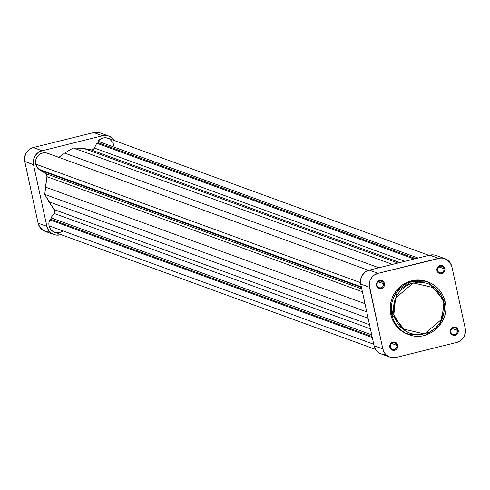 <?xml version="1.0" encoding="UTF-8"?>
<svg xmlns="http://www.w3.org/2000/svg" width="490" height="490" viewBox="0 0 490 490"><rect width="100%" height="100%" fill="white"/><g stroke="black" fill="none" stroke-linecap="round" stroke-linejoin="round"><path stroke-width="0.73" d="M450.855 331.963A3.381 3.271 110 0 0 454.769 334.437A3.381 3.271 110 0 0 457.262 330.37L458.217 330.254A4.183 4.049 -70 0 1 455.124 335.283A4.183 4.049 -70 0 1 450.279 332.22L450.855 331.963A3.381 3.271 -70 0 1 455.216 327.994A3.381 3.271 -70 0 1 456.208 333.666A3.381 3.271 -70 0 1 450.855 331.963L450.279 332.22L450.531 332.992L452.062 334.793L453.538 335.356L455.884 335.013L457.672 333.402L458.315 331.062L457.58 328.778L455.725 327.32L453.373 327.185L451.315 328.416L450.463 329.807L450.279 332.22A4.183 4.049 -70 0 1 453.373 327.185A4.183 4.049 -70 0 1 458.217 330.254L457.262 330.37L452.117 328.496L457.262 330.37A3.381 3.271 110 0 0 453.354 327.896A3.381 3.271 110 0 0 450.855 331.963M390.42 346.938A3.381 3.271 110 0 0 394.334 349.419A3.381 3.271 110 0 0 396.827 345.352L397.782 345.23A4.183 4.049 -70 0 1 394.689 350.264A4.183 4.049 -70 0 1 389.844 347.196L390.42 346.938A3.381 3.271 -70 0 1 394.781 342.969A3.381 3.271 -70 0 1 395.773 348.641A3.381 3.271 -70 0 1 390.42 346.938L389.844 347.196L390.095 347.967L391.626 349.774L393.899 350.381L395.448 349.995L397.237 348.384L397.874 346.038L397.145 343.76L395.289 342.302L392.937 342.167L390.879 343.392L390.028 344.782L389.844 347.196A4.183 4.049 -70 0 1 392.937 342.167A4.183 4.049 -70 0 1 397.782 345.23L396.827 345.352L391.682 343.472L396.827 345.352A3.381 3.271 110 0 0 392.919 342.877A3.381 3.271 110 0 0 390.42 346.938M437.521 270.29A3.381 3.271 110 0 0 441.435 272.765A3.381 3.271 110 0 0 443.934 268.704L444.883 268.581A4.183 4.049 -70 0 1 441.79 273.616A4.183 4.049 -70 0 1 436.951 270.547L437.521 270.29A3.381 3.271 -70 0 1 441.882 266.321A3.381 3.271 -70 0 1 442.874 271.993A3.381 3.271 -70 0 1 437.521 270.29L436.951 270.547L437.196 271.319L438.728 273.126L440.204 273.683L442.55 273.346L444.344 271.736L444.981 269.39L444.246 267.105L442.39 265.654L440.038 265.519L437.987 266.744L437.129 268.134L436.951 270.547A4.183 4.049 -70 0 1 440.038 265.519A4.183 4.049 -70 0 1 444.883 268.581L443.934 268.704L438.783 266.823L443.934 268.704A3.381 3.271 110 0 0 440.02 266.229A3.381 3.271 110 0 0 437.521 270.29M377.086 285.272A3.381 3.271 110 0 0 381 287.746A3.381 3.271 110 0 0 383.492 283.679L384.448 283.563A4.183 4.049 -70 0 1 381.355 288.592A4.183 4.049 -70 0 1 376.51 285.529L377.086 285.272A3.381 3.271 -70 0 1 381.447 281.303A3.381 3.271 -70 0 1 382.439 286.975A3.381 3.271 -70 0 1 377.086 285.272L376.51 285.529L376.761 286.301L378.292 288.102L379.768 288.665L382.114 288.322L383.903 286.711L384.546 284.372L384.203 282.791L382.666 280.984L380.393 280.384L378.151 281.18L376.694 283.116L376.51 285.529A4.183 4.049 -70 0 1 379.603 280.494A4.183 4.049 -70 0 1 384.448 283.563L383.492 283.679L378.347 281.805L383.492 283.679A3.381 3.271 110 0 0 379.585 281.205A3.381 3.271 110 0 0 377.086 285.272M393.862 314.647L395.553 298.085L413.364 282.908L435.598 288.157L443.916 302.244L445.11 301.767L428.101 282.013L411.22 281.609L397.323 291.287L391.951 314.892L393.862 314.647L393.335 306.967L395.007 299.415L397.286 294.772L400.391 290.656L406.339 285.805L410.938 283.637L418.356 282.185L423.366 282.479L428.205 283.765L434.734 287.446L439.898 292.94L442.36 297.381L444.338 304.774L444.442 309.925L442.77 317.477L440.492 322.12L435.555 328.049L429.185 332.287L421.933 334.474L414.411 334.419L409.573 333.127L403.043 329.445L399.417 325.954L396.539 321.795L393.862 314.647L391.951 314.892A27.991 27.085 -70 0 1 400.704 287.618A27.991 27.085 -70 0 1 428.101 282.013A27.991 27.085 -70 0 1 445.061 301.724L443.916 302.244L442.225 318.806L424.413 333.984L402.18 328.735L393.862 314.647M408.911 334.603C428.033 342.651 450.549 322.175 445.11 301.767C442.758 292.181 437.086 285.596 428.101 282.013L426.962 281.597A27.991 27.085 110 0 0 399.564 287.201A27.991 27.085 110 0 0 390.812 314.47L391.951 314.892L390.812 314.47A27.991 27.085 110 0 0 407.772 334.186L408.911 334.603A27.991 27.085 -70 0 1 391.951 314.892L408.911 334.603L425.755 335.019L439.64 325.397L445.085 301.816M436.247 255.535L434.122 254.965L429.73 255.155L369.295 270.137L365.277 272.03L362.233 275.343L360.64 279.576L360.732 284.071L374.066 345.744L375.83 349.823L378.997 352.874L380.963 353.854L385.287 354.546M444.889 258.683L436.125 255.492A11.582 11.209 110 0 0 429.73 255.155L438.495 258.353L378.053 273.334L369.295 270.137L429.73 255.155L438.495 258.353A11.582 11.209 -70 0 1 444.889 258.683A11.582 11.209 -70 0 1 451.903 266.842L465.237 328.514A11.582 11.209 -70 0 1 456.674 342.449L396.238 357.43L394.046 357.743L389.728 357.051L386.022 354.711L384.589 353.021L382.825 348.941L369.233 285.027L369.999 280.58L372.357 276.734L374.035 275.227L378.053 273.334L440.682 258.04L442.88 258.163L446.972 259.712L450.139 262.756L451.903 266.842L465.237 328.514L465.329 333.01L463.736 337.236L460.692 340.55L456.674 342.449L396.238 357.43A11.582 11.209 -70 0 1 389.844 357.094A11.582 11.209 -70 0 1 382.825 348.941L369.491 287.269L360.732 284.071L374.066 345.744L382.825 348.941L374.066 345.744A11.582 11.209 110 0 0 381.085 353.896L389.844 357.094M427.249 281.701L422.117 280.335L416.8 280.029L411.508 280.795L406.437 282.595L401.788 285.376L397.739 289.014L394.444 293.381L392.031 298.306L390.591 303.604L390.175 309.061L390.812 314.47L392.466 319.633L395.075 324.343L398.541 328.416L402.731 331.705L407.484 334.076M378.053 273.334L369.295 270.137A11.582 11.209 110 0 0 360.732 284.071L369.491 287.269A11.582 11.209 -70 0 1 378.053 273.334M53.876 234.508A11.582 11.209 -70 0 1 46.856 226.356L38.098 223.158L24.763 161.486L33.522 164.683L46.856 226.356L38.098 223.158A11.582 11.209 110 0 0 45.111 231.317L53.876 234.508A11.582 11.209 -70 0 0 60.27 234.845L55.878 235.035L51.787 233.485L48.62 230.435L46.856 226.356L33.522 164.683L33.43 160.187L35.029 155.961L38.067 152.641L42.085 150.749L102.52 135.767L104.713 135.454L109.037 136.147L112.737 138.486L114.458 140.606A11.582 11.209 -70 0 0 108.915 136.104A11.582 11.209 -70 0 0 102.52 135.767L42.085 150.749L33.326 147.551L29.308 149.45L26.264 152.764L24.672 156.99L24.763 161.486L38.098 223.158L39.861 227.244L43.028 230.288L47.12 231.837L49.319 231.96M100.272 132.949L95.954 132.257L93.762 132.57L33.326 147.551L93.762 132.57L102.52 135.767L93.762 132.57A11.582 11.209 110 0 1 100.156 132.906L108.915 136.104M24.763 161.486L33.522 164.683A11.582 11.209 -70 0 1 42.085 150.749L33.326 147.551A11.582 11.209 110 0 0 24.763 161.486M54.543 232.266L51.425 230.214L49.943 228.187L49.074 225.804A9.249 8.949 110 0 1 49.735 219.839L372.29 337.53L49.735 219.839L51.26 219.459L372.069 336.514L51.26 219.459L50.905 217.811L371.714 334.86L50.905 217.811L54.206 213.481L370.416 328.851L54.206 213.481A3.216 3.112 110 0 0 54.329 209.653L369.503 324.656L54.329 209.653L48.896 201.757L368.119 318.231L48.896 201.757L44.774 194.389L366.74 311.867L44.774 194.389L45.466 187.113L364.97 303.69L45.466 187.113L46.936 176.663L362.392 291.764L46.936 176.663A3.216 3.112 110 0 0 45.527 173.534L361.779 288.922L45.527 173.534L40.664 170.459L361.473 287.507L40.664 170.459L40.529 169.822L40.664 170.459L45.527 173.534L46.685 174.875L46.936 176.663L44.774 194.389L54.862 211.061L54.482 213.052L50.905 217.811L51.26 219.459L49.735 219.839L48.92 222.772L49.074 225.804L373.748 344.268L49.074 225.804A9.249 8.949 110 0 0 54.678 232.315L375.542 349.395M38.784 169.185L361.338 286.871L38.784 169.185A9.249 8.949 110 0 1 35.739 164.138L36.842 166.931L38.784 169.185M360.511 282.638L35.739 164.138L360.511 282.638M55.738 232.628L59.468 232.652L62.922 231.121M113.888 145.891L113 142.719L109.785 139.111L106.789 137.929L103.555 137.911L100.499 139.074L98.025 141.261L98.361 142.817L96.738 143.215L94.135 148.513L92.965 149.536L91.477 149.885L83.962 148.495L73.316 147.943L64.6 153.088L58.904 157.364L64.6 153.088L73.316 147.943L83.962 148.495L90.969 149.836A3.216 3.112 110 0 0 94.399 148.06L96.738 143.215L98.361 142.817L98.025 141.261L418.093 258.04L98.025 141.261A9.249 8.949 110 0 1 108.119 138.296L428.94 255.351M48.381 153.56L45.999 152.843L43.5 152.831L41.08 153.523L38.924 154.871L37.203 156.763L36.046 159.066L35.543 161.584L35.739 164.138A9.249 8.949 110 0 1 47.683 153.272L368.554 270.345M415.753 258.622L98.361 142.817L415.753 258.622M414.136 259.02L96.738 143.215L414.136 259.02M404.838 261.329L94.399 148.06L404.838 261.329M399.895 262.554L90.969 149.836L399.895 262.554M397.911 263.044L83.962 148.495L397.911 263.044M392.472 264.392L73.316 147.943L392.472 264.392M378.88 267.761L64.6 153.088L378.88 267.761"/></g></svg>
